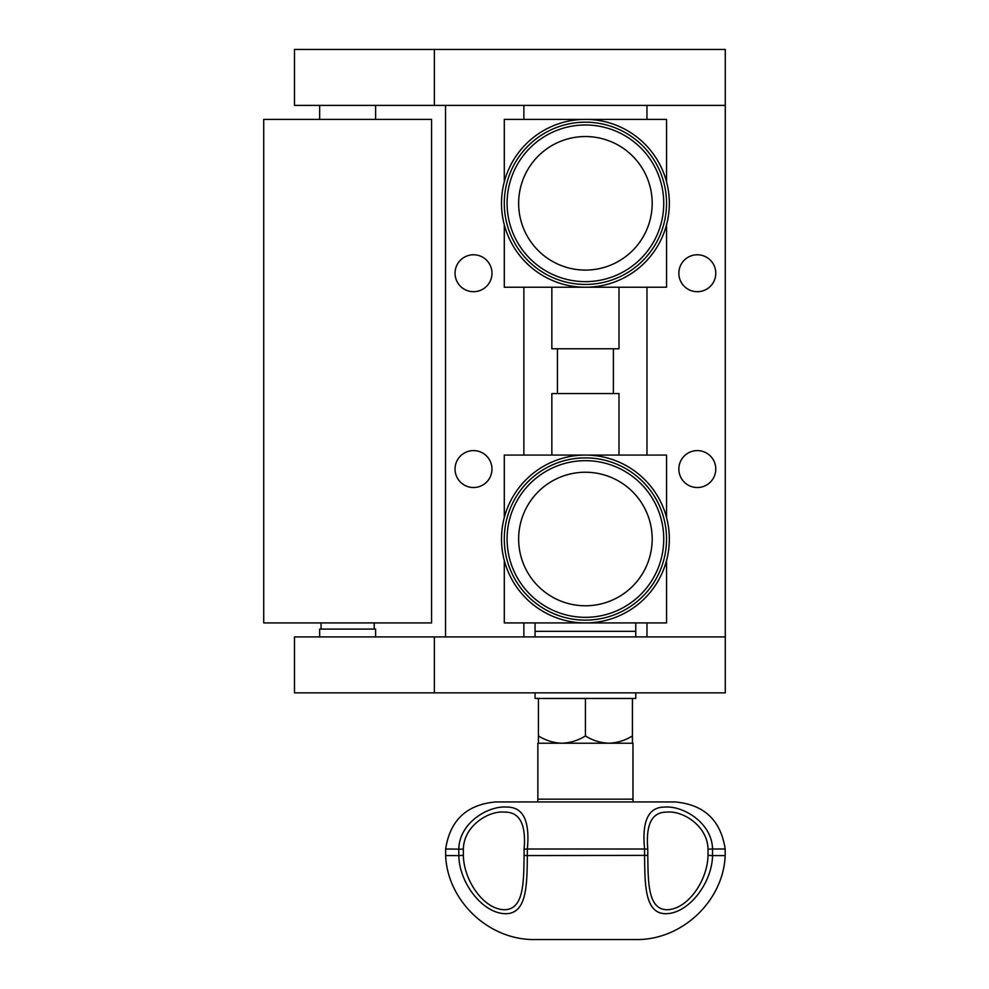 <?xml version="1.0" encoding="UTF-8"?>
<svg xmlns="http://www.w3.org/2000/svg" width="989" height="989" viewBox="0 0 989 989"><rect width="100%" height="100%" fill="white"/><g stroke="black" fill="none" stroke-linecap="round" stroke-linejoin="round"><path stroke-width="1.48" d="M697.319 450.601A18.457 18.457 0 0 0 678.85 469.07A18.457 18.457 0 0 0 697.319 487.528A18.457 18.457 0 0 0 715.776 469.07A18.457 18.457 0 0 0 697.319 450.601M697.319 254.779A18.457 18.457 0 0 0 678.85 273.248A18.457 18.457 0 0 0 697.319 291.706A18.457 18.457 0 0 0 715.776 273.248A18.457 18.457 0 0 0 697.319 254.779M473.521 450.601A18.457 18.457 0 0 0 455.051 469.07A18.457 18.457 0 0 0 473.521 487.528A18.457 18.457 0 0 0 491.978 469.07A18.457 18.457 0 0 0 473.521 450.601M473.521 254.779A18.457 18.457 0 0 0 455.051 273.248A18.457 18.457 0 0 0 473.521 291.706A18.457 18.457 0 0 0 491.978 273.248A18.457 18.457 0 0 0 473.521 254.779M445.544 105.403L445.544 636.916M523.873 105.403L523.873 119.385M523.873 287.23L523.873 455.076M523.873 622.922L523.873 636.916M646.967 105.403L646.967 119.385M646.967 287.23L646.967 455.076M646.967 622.922L646.967 636.916M725.283 105.403L725.283 49.45L294.487 49.45L294.487 105.403L725.283 105.403L725.283 692.856L294.487 692.856L294.487 636.916L725.283 636.916M551.85 287.23L551.85 348.771L618.99 348.771L618.99 287.23M551.85 455.076L551.85 393.535L618.99 393.535L618.99 455.076M434.356 636.916L434.356 692.856M434.356 49.45L434.356 105.403M666.549 517.519L666.549 455.076L504.291 455.076L504.291 517.519M504.291 560.491L504.291 622.922L666.549 622.922L666.549 560.491M504.291 224.8L504.291 287.23L666.549 287.23L666.549 224.8M666.549 181.828L666.549 119.385L504.291 119.385L504.291 181.828M535.061 622.922L535.061 631.316L635.766 631.316L535.061 631.316L535.061 636.916M635.766 622.922L635.766 636.916M535.061 692.856L535.061 698.457L635.766 698.457L635.766 692.856M538.424 735.952C545.829 740.514 553.667 742.937 561.913 743.221C570.27 742.912 578.095 740.489 585.414 735.952L585.414 698.457L538.424 698.457L538.424 743.221M585.414 698.457L632.416 698.457L632.416 743.221M585.414 735.952C592.732 740.489 600.57 742.912 608.915 743.221C617.173 742.937 624.999 740.514 632.416 735.952M585.624 799.161L632.972 799.161L632.972 743.221L537.855 743.221L537.855 799.161L585.624 799.161M712.55 855.572C711.969 883.523 688.356 913.576 665.931 913.7C644.383 913.885 644.939 883.721 644.568 855.572L644.581 849.007L527.335 849.007L527.335 855.572L647.783 855.386C648.215 880.544 647.399 909.484 666.92 909.719C687.615 909.571 707.592 880.581 708.013 855.386L708.013 849.192C707.642 825.704 682.534 810.436 666.957 812.117C652.035 811.87 645.644 824.233 647.783 849.192L644.581 849.007C641.787 820.882 648.512 806.913 664.781 807.086C682.509 805.479 711.919 822.304 712.55 849.007L712.537 855.572L725.184 855.572C723.466 900.583 682.249 940.465 635.531 939.55L535.296 939.55L635.531 939.55M524.096 855.386L527.347 855.572C526.939 883.523 527.397 913.576 505.874 913.7C483.337 913.885 459.341 883.721 458.785 855.572L463.359 855.386C463.767 880.544 483.695 909.484 504.501 909.719C524.318 909.571 523.651 880.581 524.096 855.386L524.096 849.192C526.21 824.257 519.695 811.895 504.538 812.117C488.937 810.424 463.717 825.667 463.359 849.192L445.656 849.007C450.082 820.165 466.833 804.477 495.897 801.931L674.931 801.931C704.007 804.477 720.746 820.165 725.184 849.007L712.55 849.007M445.656 849.007L445.656 855.572L458.797 855.572L458.797 849.007C459.391 822.354 488.826 805.454 506.788 807.086C523.193 806.9 530.042 820.87 527.347 849.007L524.096 849.192M712.537 855.572L708.013 855.386M708.013 849.192L712.537 849.007M375.61 636.916L375.61 629.078L319.657 629.078L319.657 636.916M374.213 629.078L374.213 622.922M321.054 629.078L321.054 622.922M375.61 119.385L375.61 105.403M319.657 119.385L319.657 105.403M431.563 119.385L263.717 119.385L263.717 622.922L431.563 622.922L431.563 119.385M585.575 284.436A81.123 81.123 0 0 0 666.537 203.153A81.123 81.123 0 0 0 585.253 122.179A81.123 81.123 0 0 0 504.291 203.474A81.123 81.123 0 0 0 585.575 284.436M585.253 119.385A83.929 83.929 0 0 1 669.343 203.141A83.929 83.929 0 0 1 585.587 287.23A83.929 83.929 0 0 1 501.497 203.474A83.929 83.929 0 0 1 585.253 119.385M585.414 136.544A66.77 66.77 0 0 1 652.184 203.314A66.77 66.77 0 0 1 585.414 270.084A66.77 66.77 0 0 1 518.644 203.314A66.77 66.77 0 0 1 585.414 136.544M585.414 124.985A78.329 78.329 0 0 1 663.743 203.314A78.329 78.329 0 0 1 585.414 281.642A78.329 78.329 0 0 1 507.085 203.314A78.329 78.329 0 0 1 585.414 124.985M585.575 620.128A81.123 81.123 0 0 0 666.537 538.844A81.123 81.123 0 0 0 585.253 457.882A81.123 81.123 0 0 0 504.291 539.166A81.123 81.123 0 0 0 585.575 620.128M585.253 455.076A83.929 83.929 0 0 1 669.343 538.832A83.929 83.929 0 0 1 585.587 622.922A83.929 83.929 0 0 1 501.497 539.166A83.929 83.929 0 0 1 585.253 455.076M585.414 472.235A66.77 66.77 0 0 1 652.184 539.005A66.77 66.77 0 0 1 585.414 605.775A66.77 66.77 0 0 1 518.644 539.005A66.77 66.77 0 0 1 585.414 472.235M585.414 460.676A78.329 78.329 0 0 1 663.743 539.005A78.329 78.329 0 0 1 585.414 617.334A78.329 78.329 0 0 1 507.085 539.005A78.329 78.329 0 0 1 585.414 460.676M463.359 849.192L463.359 855.386M647.783 849.192L647.783 855.386M613.39 393.535L613.39 348.771M557.437 393.535L557.437 348.771M632.972 799.161L633.059 801.931M445.656 855.572C447.362 900.583 488.578 940.465 535.296 939.55M537.855 799.161L537.769 801.931M725.184 849.007L725.184 855.572"/></g></svg>
